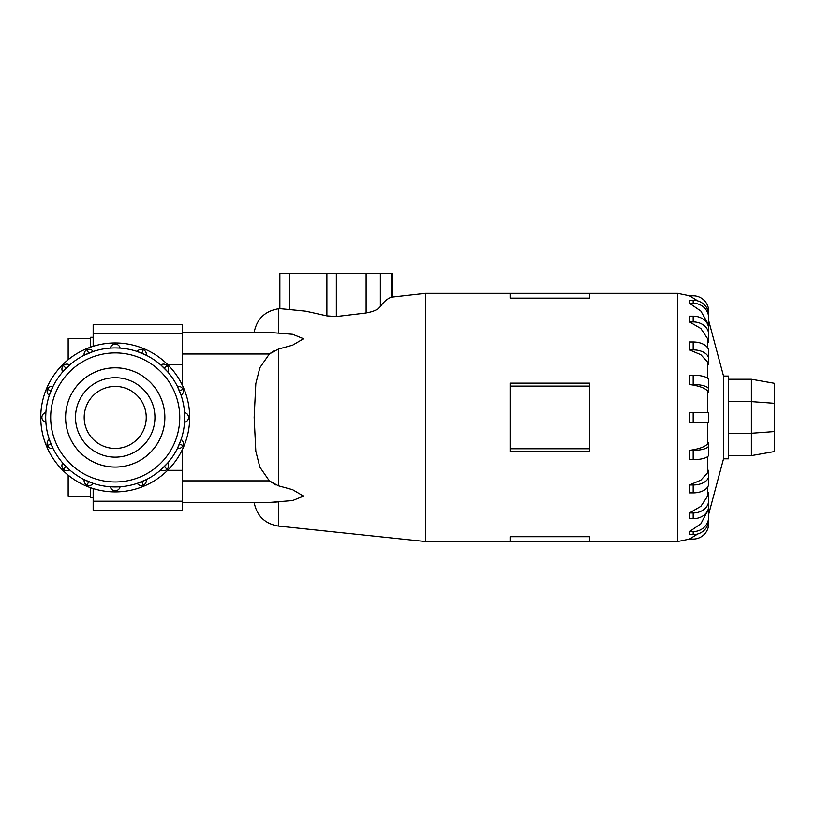<?xml version="1.0" encoding="UTF-8"?>
<svg xmlns="http://www.w3.org/2000/svg" width="815" height="815" viewBox="0 0 815 815"><rect width="100%" height="100%" fill="white"/><g stroke="black" fill="none" stroke-linecap="round" stroke-linejoin="round"><path stroke-width="1.22" d="M68.165 359.71L68.165 338.531L90.669 338.531M90.669 347.129L90.669 337.278L93.165 337.278M90.669 496.335L68.165 496.335L68.165 475.145M65.597 417.433A49.623 49.623 0 0 0 115.221 467.046A49.623 49.623 0 0 0 164.834 417.433A49.623 49.623 0 0 0 115.221 367.81A49.623 49.623 0 0 0 65.597 417.433M84.19 417.433A31.031 31.031 0 0 0 115.221 448.454A31.031 31.031 0 0 0 146.242 417.433A31.031 31.031 0 0 0 115.221 386.402A31.031 31.031 0 0 0 84.19 417.433M154.932 417.433A39.711 39.711 0 0 1 115.221 457.144A39.711 39.711 0 0 1 75.5 417.433A39.711 39.711 0 0 1 115.221 377.712A39.711 39.711 0 0 1 154.932 417.433M40.75 417.433A74.471 74.471 0 0 0 115.221 491.893A74.471 74.471 0 0 0 189.681 417.433A74.471 74.471 0 0 0 115.221 342.962A74.471 74.471 0 0 0 40.75 417.433M45.711 417.433A69.499 69.499 0 0 1 115.221 347.923A69.499 69.499 0 0 1 184.72 417.433A69.499 69.499 0 0 1 115.221 486.932A69.499 69.499 0 0 1 45.711 417.433A69.499 69.499 0 0 0 115.221 486.932A69.499 69.499 0 0 0 184.72 417.433M45.722 418.696L45.885 422.302A4.961 4.961 0 0 1 41.891 417.433A4.961 4.961 0 0 0 45.885 422.302M51.009 444.022L47.474 445.489A4.961 4.961 0 0 1 49.297 439.458L53.026 448.464A4.961 4.961 0 0 1 47.474 445.489A4.961 4.961 0 0 0 53.026 448.464M66.076 466.577L63.366 469.277A4.961 4.961 0 0 1 62.745 463.012L69.632 469.898A4.961 4.961 0 0 1 63.366 469.277A4.961 4.961 0 0 0 69.632 469.898M88.621 481.645L87.154 485.17A4.961 4.961 0 0 1 84.19 479.617L93.185 483.346A4.961 4.961 0 0 1 87.154 485.17A4.961 4.961 0 0 0 93.185 483.346M116.484 486.922L120.09 486.759A4.961 4.961 0 0 1 110.351 486.759L115.221 486.932M141.81 481.645L143.277 485.17A4.961 4.961 0 0 1 137.256 483.346L146.252 479.617A4.961 4.961 0 0 1 143.277 485.17A4.961 4.961 0 0 0 146.252 479.617M164.365 466.577L167.065 469.277A4.961 4.961 0 0 1 160.8 469.898L167.686 463.012A4.961 4.961 0 0 1 167.065 469.277A4.961 4.961 0 0 0 167.686 463.012M179.432 444.022L182.957 445.489A4.961 4.961 0 0 1 177.405 448.464L181.134 439.458A4.961 4.961 0 0 1 182.957 445.489A4.961 4.961 0 0 0 181.134 439.458M184.71 416.17L184.547 412.563A4.961 4.961 0 0 1 184.547 422.302L184.71 418.696M179.432 390.833L182.957 389.366A4.961 4.961 0 0 1 181.134 395.397L177.405 386.402A4.961 4.961 0 0 1 182.957 389.366A4.961 4.961 0 0 0 177.405 386.402M141.81 353.221L143.277 349.686A4.961 4.961 0 0 1 146.252 355.238L137.256 351.51A4.961 4.961 0 0 1 143.277 349.686A4.961 4.961 0 0 0 137.256 351.51M88.621 353.221L87.154 349.686A4.961 4.961 0 0 1 93.185 351.51L84.19 355.238A4.961 4.961 0 0 1 87.154 349.686A4.961 4.961 0 0 0 84.19 355.238M51.009 390.833L47.474 389.366A4.961 4.961 0 0 1 53.026 386.402L49.297 395.397A4.961 4.961 0 0 1 47.474 389.366A4.961 4.961 0 0 0 49.297 395.397M41.891 417.433A4.961 4.961 0 0 1 45.885 412.563L45.722 416.17M66.076 368.278L63.366 365.578A4.961 4.961 0 0 1 69.632 364.957L62.745 371.844A4.961 4.961 0 0 1 63.366 365.578A4.961 4.961 0 0 0 62.745 371.844M113.957 347.934L110.351 348.097A4.961 4.961 0 0 1 120.09 348.097L115.221 347.923M164.365 368.278L167.065 365.578A4.961 4.961 0 0 1 167.686 371.844L160.8 364.957A4.961 4.961 0 0 1 167.065 365.578A4.961 4.961 0 0 0 160.8 364.957M164.864 417.433A49.644 49.644 0 0 1 115.221 467.077A49.644 49.644 0 0 1 65.577 417.433A49.644 49.644 0 0 1 115.221 367.789A49.644 49.644 0 0 1 164.864 417.433M707.512 422.313L707.512 443.992L708.683 442.637L708.683 451.938M707.512 472.843L708.683 470.265L708.683 483.753A15.516 9.118 0 0 1 693.168 492.871L689.47 492.871L689.47 484.966L700.869 480.157L707.512 472.843L707.512 456.695M707.512 496.264L708.683 492.729L708.683 506.146A15.516 12.551 0 0 1 693.168 518.697L689.47 518.697L689.47 512.961L700.869 506.329L707.512 496.264L707.512 487.227M707.512 511.973L708.683 507.816L708.683 519.858A15.516 14.752 0 0 1 693.168 534.62L689.47 534.62L689.47 531.594L700.869 523.811L707.512 510.934M723.516 458.804L728.488 458.804L728.488 376.061L723.516 376.061L723.516 458.804L708.683 514.173M510.098 536.708L589.53 536.708L589.53 541.537L510.098 541.537L510.098 536.708M392.82 296.762L392.82 273.463L380.361 273.463L380.361 306.532C383.957 301.53 387.716 298.402 391.618 297.149L425.552 293.319L425.552 541.537L510.098 541.537M589.53 386.086L589.53 451.714L510.098 451.714L510.098 383.142L589.53 383.142L589.53 386.086L510.098 386.086M182.448 385.413L182.448 332.408L269.347 332.408L292.605 334.293L303.567 338.734L292.605 345.183L278.373 349.075L269.347 353.995L259.863 367.718L255.829 383.62L254.158 417.433L255.829 451.235L259.863 467.138L269.347 480.86L278.373 485.781L292.605 489.672L303.567 496.121L292.605 500.563L269.358 502.447L182.448 502.447L254.158 502.447C256.796 515.895 264.865 523.77 278.373 526.072L425.552 541.537M275.725 484.884L269.347 480.86L182.448 480.86L182.448 510.261L93.165 510.261L93.165 488.552M708.683 514.051L708.683 523.546A15.516 15.516 0 0 1 693.168 539.061L689.47 539.061L697.742 533.957M693.168 459.66L689.47 459.66L689.47 450.369L693.168 450.369L693.168 459.66A15.516 4.798 0 0 0 708.683 454.872L708.683 445.571A15.516 4.798 180 0 1 693.168 450.369M689.409 450.379C699.362 448.994 705.556 446.671 707.97 443.38M693.168 422.313L689.47 422.313L689.47 412.543L693.168 412.543L693.168 422.313L708.683 422.313L708.683 412.543L693.168 412.543M182.448 449.452L182.448 480.86M774.25 403.282L774.25 383.274L751.369 379.24L751.369 401.612L774.25 403.282L774.25 451.581L751.369 455.616L751.369 433.244L774.25 431.573M728.488 433.244L751.369 433.244L751.369 401.612L728.488 401.612M728.488 379.24L751.369 379.24M728.488 455.616L751.369 455.616M380.625 306.104C378.486 309.456 373.413 311.768 365.405 313.052M380.361 273.463L279.871 273.463L279.871 308.63L289.631 309.557L289.631 273.463M366.129 273.463L366.129 312.98L336.351 316.526L326.897 315.874L305.859 311.187L289.631 309.557M589.53 448.77L510.098 448.77M589.53 298.147L589.53 293.319L510.098 293.319L510.098 298.147L589.53 298.147M707.97 391.475C705.556 388.195 699.362 385.862 689.409 384.486M708.683 389.285L708.683 379.994A15.516 4.798 180 0 0 693.168 375.195L689.47 375.195L689.47 384.486L693.168 384.486A15.516 4.798 0 0 1 708.683 389.285L708.683 392.219L707.512 390.864L707.512 412.543M707.512 362.023L700.869 354.708L689.47 349.89L689.47 341.984L693.168 341.984L693.168 349.89A15.516 9.118 0 0 1 708.683 359.007L708.683 364.59L707.512 362.023L707.512 378.16M707.512 338.592L700.869 328.527L689.47 321.905L689.47 316.159L693.168 316.159L693.168 321.905A15.516 12.551 0 0 1 708.683 334.456L708.683 342.137L707.512 338.592L707.512 347.628M707.512 322.883L700.869 311.055L689.47 303.262L689.47 300.246L693.168 300.246L693.168 303.262A15.516 14.752 0 0 1 708.683 318.013L708.683 327.049L707.512 323.922M697.742 300.898L689.47 295.804L693.168 295.804A15.516 15.516 0 0 1 708.683 311.31L708.683 320.804M689.47 349.89L693.168 349.89M693.168 341.984A15.516 9.118 180 0 1 708.683 351.102L708.683 364.59M689.47 321.905L693.168 321.905M693.168 316.159A15.516 12.551 180 0 1 708.683 328.71L708.683 334.456M689.47 303.262L693.168 303.262M693.168 300.246A15.516 14.752 180 0 1 708.683 314.998L708.683 318.013M708.683 516.842A15.516 14.752 180 0 1 693.168 531.594L689.47 531.594M708.683 500.41A15.516 12.551 180 0 1 693.168 512.961L689.47 512.961M708.683 470.265L708.683 475.848A15.516 9.118 180 0 1 693.168 484.966L689.47 484.966M708.683 442.637L708.683 445.571M273.779 502.223L278.373 501.877L278.373 526.072M269.979 332.408L254.158 332.408L269.979 332.408M182.448 333.651L93.165 333.651L93.165 324.594L182.448 324.594L182.448 332.408L254.158 332.408C256.796 318.96 264.865 311.086 278.373 308.783L278.373 332.978M182.448 353.995L269.347 353.995L273.891 350.878M273.779 332.632L269.347 332.408M93.165 497.578L90.669 497.578L90.669 487.737M93.165 333.651L93.165 346.304M179.758 417.433A64.538 64.538 0 0 0 115.221 352.895A64.538 64.538 0 0 0 50.683 417.433A64.538 64.538 0 0 0 115.221 481.971A64.538 64.538 0 0 0 179.758 417.433M689.704 295.804L677.54 293.319L677.54 541.537L689.704 539.061M278.373 349.075L278.373 485.781M391.618 297.149L391.618 273.463M336.351 316.526L336.351 273.463M326.897 315.874L326.897 273.463M693.168 375.195L693.168 384.486M693.168 531.594L693.168 534.62M693.168 512.961L693.168 518.697M693.168 484.966L693.168 492.871M115.221 344.103A4.961 4.961 0 0 0 110.351 348.097M115.221 490.752A4.961 4.961 0 0 0 120.09 486.759M188.54 417.433A4.961 4.961 0 0 0 184.547 412.563M182.448 501.215L93.165 501.215M182.448 470.316L167.645 470.316M182.448 364.539L167.645 364.539M589.53 541.537L677.54 541.537M278.373 308.783L279.871 308.63M425.552 293.319L510.098 293.319M589.53 293.319L677.54 293.319M723.516 376.061L708.683 320.682"/></g></svg>
